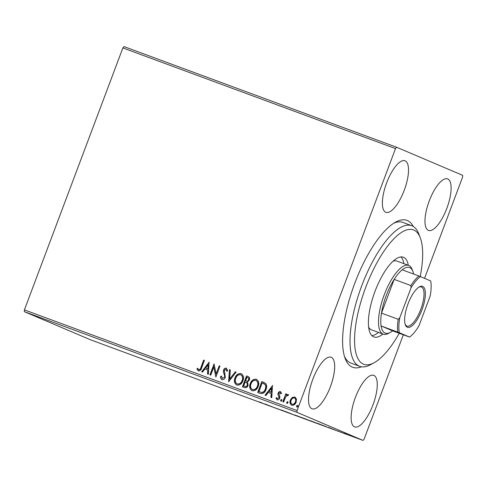 <?xml version="1.0" encoding="UTF-8"?>
<svg xmlns="http://www.w3.org/2000/svg" width="487" height="487" viewBox="0 0 487 487"><rect width="100%" height="100%" fill="white"/><g stroke="black" fill="none" stroke-linecap="round" stroke-linejoin="round"><path stroke-width="0.73" d="M361.457 366.784A78.304 27.162 -69.7 0 1 352.278 367.125A78.304 27.162 -69.7 0 1 345.198 358.602A78.304 27.162 -69.7 0 1 354.341 284.426A78.304 27.162 -69.7 0 1 395.596 222.115A78.304 27.162 -69.7 0 1 407.369 220.55A78.304 27.162 -69.7 0 1 413.274 226.461M403.266 222.589A74.974 26.006 110.3 0 0 402.859 222.425A74.974 26.006 110.3 0 0 393.752 223.21M344.51 356.569A74.974 26.006 110.3 0 0 350.518 362.925A74.974 26.006 110.3 0 0 350.92 363.083L359.716 366.334A74.974 26.006 -69.7 0 1 373.614 259.796A74.974 26.006 -69.7 0 1 411.655 225.676A74.974 26.006 -69.7 0 1 418.838 233.991L420.293 237.833A71.638 24.849 110.3 0 0 377.084 262.487A71.638 24.849 110.3 0 0 354.603 337.716A71.638 24.849 110.3 0 0 374.186 362.705A71.638 24.849 110.3 0 0 399.255 333.297M447.711 178.93A27.491 9.533 110.3 0 0 447.565 178.869A27.491 9.533 110.3 0 0 429.175 201.137A27.491 9.533 110.3 0 0 428.371 230.381A27.491 9.533 110.3 0 0 428.523 230.442A27.491 9.533 110.3 0 0 446.908 208.174A27.491 9.533 110.3 0 0 447.711 178.93M331.27 357.294A27.491 9.533 110.3 0 0 331.123 357.233A27.491 9.533 110.3 0 0 312.733 379.501A27.491 9.533 110.3 0 0 311.93 408.751A27.491 9.533 110.3 0 0 312.082 408.806A27.491 9.533 110.3 0 0 330.466 386.538A27.491 9.533 110.3 0 0 331.27 357.294M373.864 375.398A27.491 9.533 110.3 0 0 373.718 375.343A27.491 9.533 110.3 0 0 355.327 397.611A27.491 9.533 110.3 0 0 354.524 426.856A27.491 9.533 110.3 0 0 354.67 426.916A27.491 9.533 110.3 0 0 373.06 404.648A27.491 9.533 110.3 0 0 373.864 375.398M405.123 160.82A27.491 9.533 110.3 0 0 404.971 160.759A27.491 9.533 110.3 0 0 386.587 183.027A27.491 9.533 110.3 0 0 385.777 212.277A27.491 9.533 110.3 0 0 385.929 212.338A27.491 9.533 110.3 0 0 404.313 190.07A27.491 9.533 110.3 0 0 405.123 160.82M291.938 405.294C290.161 404.1 289.71 402.372 290.581 400.119L292.413 397.569L294.824 396.948L296.455 399.042L296.157 402.165C295.329 404.435 293.85 405.446 291.725 405.202C289.948 404.009 289.497 402.28 290.368 400.028L292.2 397.477L294.958 397.002M282.831 401.757L285.826 393.782L286.618 394.074L286.173 395.249L288.042 394.44L288.541 394.933L287.841 395.645L287.543 395.371L285.778 396.68L283.617 402.049L282.831 401.757M277.164 399.827L275.946 398.147L276.677 397.575L277.444 398.816L278.893 397.885L278.99 397.057L277.913 394.482L278.12 393.161C278.546 391.986 279.307 391.469 280.409 391.621L281.504 393.319L280.786 393.831L280.092 392.619L278.923 393.411L279.903 396.808L279.696 398.135C279.221 399.425 278.375 399.985 277.164 399.827L277.103 399.797M260.088 393.362L257.702 392.479L261.805 381.564L265.652 383.433C266.858 385.278 266.979 387.299 266.018 389.49C264.952 392.686 262.974 393.977 260.088 393.362M242.66 386.928L246.757 376.019L247.999 376.463C249.527 377.127 249.977 378.32 249.344 380.043L247.512 382.009L248.078 385.4C247.39 387.195 246.197 387.932 244.492 387.603L242.441 386.848L246.544 375.927L248.315 376.597M228.628 381.747L229.444 369.615L230.302 369.931L229.687 379.136L235.294 371.776L236.152 372.092L228.628 381.747M210.737 375.136L209.952 374.85L214.055 363.935L216.125 373.967L219.187 365.828L219.972 366.121L215.869 377.035L213.793 367.015L210.737 375.136M198.367 370.887L196.9 368.915L197.619 368.221L198.781 369.767C199.95 369.584 200.668 368.781 200.93 367.356L203.663 360.094L204.449 360.386L201.679 367.758C201.253 369.858 200.145 370.899 198.367 370.887L198.312 370.869M198.319 369.42L198.994 369.858C200.163 369.676 200.881 368.872 201.143 367.448L203.663 360.094M24.35 311.668L90.369 339.737L363.01 440.412L296.991 412.343L24.35 311.668L24.405 309.884L122.87 47.921L123.99 46.588L396.631 147.263L462.65 175.332L462.595 177.116L424.548 278.333M24.405 309.884L297.046 410.559L395.511 148.596L122.87 47.921M209.057 362.084L208.369 374.266L207.511 373.949L207.772 370.059L204.893 368.994L202.525 372.105L201.661 371.788L209.185 362.139M222.017 379.623C220.921 378.923 220.447 377.845 220.611 376.384L221.457 376.067L222.382 378.478L224.513 377.163L224.653 375.994L223.375 371.849L223.594 370.035C224.111 368.616 225.043 367.995 226.382 368.166L227.673 370.747L226.802 371.191L225.956 369.28L224.397 370.284L225.292 377.468C224.665 379.099 223.57 379.817 222.017 379.623L221.926 379.586M237.041 385.18C234.618 383.506 234.016 381.12 235.215 378.028C236.329 374.893 238.356 373.444 241.29 373.681L241.077 373.59C243.537 375.27 244.151 377.668 242.916 380.804C241.796 383.939 239.768 385.363 236.828 385.089C234.405 383.415 233.803 381.035 235.002 377.936C236.116 374.801 238.143 373.352 241.077 373.59L241.235 373.657M252.296 390.817C249.88 389.143 249.271 386.757 250.476 383.665C251.59 380.53 253.611 379.081 256.552 379.318L256.339 379.227C258.798 380.901 259.413 383.306 258.177 386.434C257.057 389.57 255.024 391 252.083 390.726C249.667 389.052 249.058 386.666 250.263 383.573C251.377 380.438 253.398 378.989 256.339 379.227L256.497 379.294M272.458 385.497L271.776 397.678L270.918 397.362L271.18 393.472L268.3 392.406L265.926 395.517L265.068 395.201L272.592 385.558M280.615 400.064L281.62 399.401L281.936 400.551L280.932 401.215L280.615 400.064L281.833 399.492M286.673 402.299L287.671 401.635L287.987 402.786L286.983 403.455L286.673 402.299L287.884 401.726M296.534 405.945L297.533 405.275L297.849 406.426L296.851 407.095L296.534 405.945L297.746 405.367M403.327 334.8L364.13 439.079L363.01 440.412M357.044 438.075L351.255 435.932L357.373 438.227M346.555 434.276L343.834 433.12L346.574 434.24M346.16 433.972L345.618 433.826M338.702 431.22L338.301 431.111M340.571 432.048L341.107 432.194M325.931 426.557L317.707 423.416L326.436 426.795M309.586 420.567L302.445 417.779L309.835 420.683M292.358 414.26L285.345 411.466L292.377 414.218M274.467 407.656L279.599 409.549L274.467 407.656M262.055 402.962L259.559 401.945L261.903 402.999M262.864 403.303L262.304 403.145M264.952 403.936L272.099 406.785L264.952 403.936M281.133 409.914L287.105 412.27L280.908 409.847M282.46 410.395L281.894 410.231M294.885 415.003L302.725 417.986L294.373 414.851M302.725 417.986L303.206 418.217M310.14 420.634L317.987 423.623L309.629 420.488M317.987 423.623L318.468 423.848M328.36 427.349L335.506 430.198L328.36 427.349M343.798 433.229L344.139 433.351M345.113 433.728L344.772 433.588M349.849 435.463L350.196 435.585M351.164 435.962L350.823 435.828M359.716 439.11L360.057 439.231M361.025 439.603L360.69 439.469M297.046 410.559L296.991 412.343M396.631 147.263L395.511 148.596M268.27 405.281L265.914 404.338L268.282 405.257M302.348 417.828L301.946 417.663M295.268 415.131L295.639 415.368M304.436 418.534L306.402 419.289L304.442 418.516M305.593 419.051L308.795 420.275L305.599 419.033M317.609 423.465L317.207 423.3M310.523 420.768L310.901 421.005M318.875 423.867L325.139 426.265L318.882 423.848M325.152 426.235L324.701 426.18M331.677 428.694L329.322 427.756L331.677 428.694M203.876 360.185L204.449 360.398M198.58 370.978L196.9 368.915M197.113 369.006L197.716 368.422M198.532 369.505L198.994 369.858L198.532 369.505M207.724 374.028L207.772 370.059M201.886 371.867L209.173 362.298M205.648 368.002L208.071 368.909L208.132 364.745L205.648 368.002L207.858 368.817L208.132 364.745M210.165 374.929L214.237 364.093M219.187 365.828L216.125 373.967M219.4 365.92L219.972 366.127M215.887 376.981L213.793 367.015M222.23 379.714C221.135 379.014 220.66 377.936 220.824 376.475L220.611 376.384M220.824 376.475L221.463 376.238M224.513 377.163L222.382 378.478M224.726 377.255L224.653 375.994M224.866 376.086L223.375 371.849M223.588 371.94L223.594 370.035M223.807 370.126C224.324 368.708 225.256 368.081 226.595 368.257M227.015 371.283L225.956 369.28M228.853 381.674L229.444 369.615M229.657 369.706L230.302 369.943M235.294 371.776L229.687 379.136M235.507 371.867L236.146 372.105M237.206 383.957L237.431 384.048C239.811 384.286 241.449 383.135 242.343 380.597C243.317 378.113 242.843 376.189 240.907 374.813L240.694 374.722C238.32 374.54 236.688 375.702 235.793 378.229C234.825 380.694 235.3 382.605 237.218 383.963C239.598 384.194 241.235 383.044 242.13 380.505C243.104 378.022 242.629 376.098 240.694 374.722M247 382.788L245.18 381.96L243.652 386.014L244.766 386.441C246.014 386.922 246.927 386.508 247.506 385.199L247 382.788L245.789 382.198M245.576 382.106L246.178 382.35M245.6 380.84L246.215 381.077C247.396 381.522 248.242 381.12 248.76 379.86C249.143 378.837 248.875 378.125 247.944 377.735L246.915 377.34L245.6 380.84L246.002 380.986C247.183 381.437 248.029 381.029 248.547 379.775C248.93 378.746 248.662 378.034 247.731 377.644M247.506 385.199L246.787 382.697M244.766 386.441L244.553 386.349C245.801 386.836 246.714 386.422 247.293 385.107M243.652 386.014L244.553 386.349M252.692 389.685L252.692 389.685C255.066 389.923 256.704 388.772 257.599 386.234C258.579 383.75 258.098 381.82 256.162 380.45M257.599 386.234L257.392 386.142C258.366 383.659 257.885 381.729 255.949 380.359L256.174 380.457M255.949 380.359C253.581 380.17 251.949 381.339 251.055 383.859C250.087 386.331 250.562 388.242 252.479 389.594C254.859 389.831 256.491 388.681 257.392 386.142M257.921 392.559L261.805 381.564M262.018 381.656L264.076 382.429M265.062 384.401L262.176 382.977L258.914 391.651L262.189 392.559C263.814 392.126 264.898 391.037 265.439 389.29C266.231 387.488 266.109 385.862 265.062 384.401L263.4 383.452M265.439 389.29L265.226 389.198C266.018 387.396 265.896 385.771 264.849 384.31M262.189 392.559L261.976 392.467C263.601 392.035 264.685 390.945 265.226 389.198M258.914 391.651L261.976 392.467M271.131 397.441L271.18 393.472M265.287 395.28L272.58 385.71M269.055 391.414L271.478 392.321L271.533 388.157L269.055 391.414L271.265 392.23L271.533 388.157M280.999 393.922L280.092 392.619M277.377 399.918L275.946 398.147M276.159 398.238L276.726 397.794M278.893 397.885L277.444 398.816M279.106 397.976L278.99 397.057M279.203 397.149L278.461 395.925M278.674 396.016L277.913 394.482M278.126 394.573L278.12 393.161M278.333 393.252C278.759 392.072 279.52 391.56 280.622 391.712M281.145 401.306L280.829 400.156M283.044 401.836L285.826 393.782M286.039 393.873L286.612 394.086M288.255 394.531L286.173 395.249M288.054 395.736L287.543 395.371M287.196 403.54L286.886 402.39M292.218 404.277L292.303 404.313C293.892 404.454 294.982 403.674 295.579 401.97C296.248 400.29 295.944 398.969 294.672 398.013L294.544 397.964M295.579 401.97L295.365 401.878C296.035 400.198 295.731 398.877 294.458 397.922L294.672 398.013M292.303 404.313L292.09 404.222C293.679 404.362 294.769 403.583 295.365 401.878M294.458 397.922C292.857 397.818 291.762 398.616 291.159 400.326C290.489 402 290.8 403.297 292.09 404.222L292.255 404.289M297.064 407.187L296.747 406.036M420.226 276.506A71.638 24.849 110.3 0 0 420.293 237.833M368.677 327.215A36.653 12.717 110.3 0 0 371.52 329.845L383.251 334.173A36.653 12.717 -69.7 0 1 383.05 334.094A36.653 12.717 -69.7 0 1 384.127 295.098A36.653 12.717 -69.7 0 1 408.642 265.409A36.653 12.717 -69.7 0 1 408.843 265.488A36.653 12.717 -69.7 0 1 412.154 269.475L412.885 271.393A34.985 12.138 110.3 0 0 409.719 267.588A34.985 12.138 110.3 0 0 402.201 269.816A34.985 12.138 110.3 0 0 394.166 279.392L381.491 313.123A34.985 12.138 110.3 0 0 381.102 325.955L392.619 330.85L409.561 337.071A33.987 11.791 110.3 0 0 418.96 325.87L430.21 295.932A33.987 11.791 110.3 0 0 430.66 280.932L420.439 276.586A33.987 11.791 110.3 0 0 411.046 287.787L399.79 317.725A33.987 11.791 110.3 0 0 399.34 332.724L409.561 337.071M371.891 335.622A42.485 14.738 110.3 0 0 378.515 332.426M382.91 334.052A42.485 14.738 -69.7 0 1 373.9 336.937A42.485 14.738 -69.7 0 1 381.778 276.567A42.485 14.738 -69.7 0 1 403.333 257.233A42.485 14.738 -69.7 0 1 408.301 265.281M374.186 362.705L370.583 364.678A74.974 26.006 -69.7 0 1 359.716 366.334M403.906 263.662A42.485 14.738 110.3 0 0 400.947 256.929M408.642 265.409L396.917 261.081A36.653 12.717 110.3 0 0 393.046 261.227M407.327 327.258A21.824 7.573 -69.7 0 1 405.348 324.878A21.824 7.573 -69.7 0 1 407.899 304.205A21.824 7.573 -69.7 0 1 419.398 286.837A21.824 7.573 -69.7 0 1 422.679 286.399A21.824 7.573 -69.7 0 1 421.973 309.793A21.824 7.573 -69.7 0 1 407.327 327.258M405.147 324.269A20.825 7.226 110.3 0 0 406.797 325.998A20.825 7.226 110.3 0 0 406.907 326.04A20.825 7.226 110.3 0 0 420.841 309.172A20.825 7.226 110.3 0 0 421.45 287.013A20.825 7.226 110.3 0 0 421.334 286.971A20.825 7.226 110.3 0 0 418.844 287.172M399.34 332.724L381.102 325.955A34.985 12.138 110.3 0 0 385.101 333.078A34.985 12.138 110.3 0 0 390.361 332.384A34.985 12.138 110.3 0 0 392.619 330.85M390.361 332.384L388.559 333.364A36.653 12.717 -69.7 0 1 383.251 334.173M413.603 274.029A34.985 12.138 110.3 0 0 412.885 271.393M411.046 287.787L410.876 285.565L394.166 279.392A34.985 12.138 110.3 0 0 381.491 313.123L398.202 319.295L399.79 317.725M402.201 269.816L420.439 276.586M397.812 332.122A34.985 12.138 -69.7 0 1 398.202 319.295M410.876 285.565A34.985 12.138 -69.7 0 1 418.911 275.989M411.655 225.676L402.859 222.425"/></g></svg>
